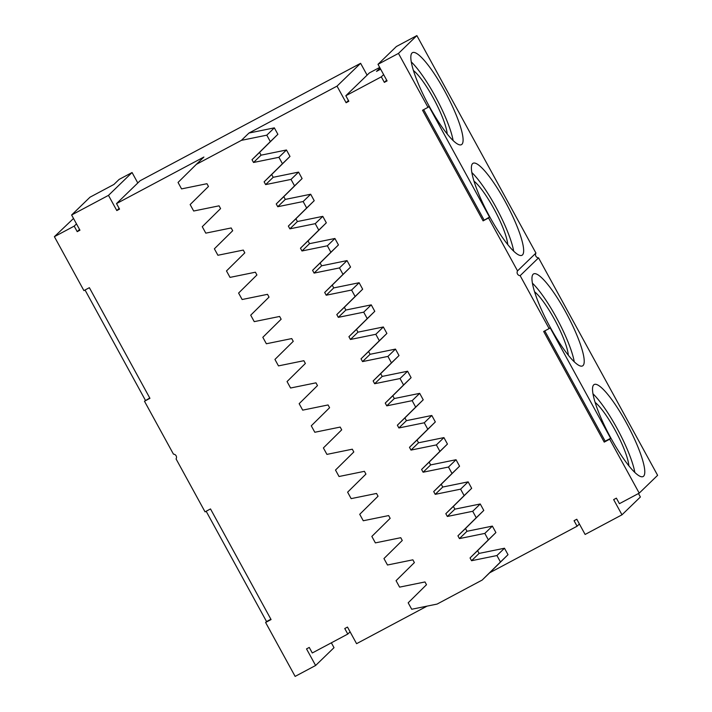 <?xml version="1.0" encoding="UTF-8"?>
<svg xmlns="http://www.w3.org/2000/svg" width="712" height="712" viewBox="0 0 712 712"><rect width="100%" height="100%" fill="white"/><g stroke="black" fill="none" stroke-linecap="round" stroke-linejoin="round"><path stroke-width="1.07" d="M360.61 63.306L337.025 86.134L248.96 133.046L241.412 140.353L196.352 164.347L203.899 157.04L116.519 203.588L140.104 180.75L360.61 63.306L367.098 75.143M337.025 86.134L346.112 102.733L348.844 101.273L345.818 95.746L369.403 72.909L379.692 67.426M73.523 218.468L54.388 236.678L74.19 226.131L77.216 231.658L79.949 230.207L71.618 214.997L90.015 197.188L113.911 184.461L119.1 179.433L132.067 172.526L137.799 182.984M348.417 100.499L346.112 102.733M345.818 95.746L381.32 76.834L384.347 82.37L387.079 80.91L377.992 64.32L398.471 53.409L428.001 107.343L428.944 106.426L489.509 217.053L488.566 217.961L517.535 270.88A3.159 3.088 45.9 0 0 520.152 275.669L549.13 328.588L543.665 331.489L604.23 442.116L605.173 441.2L544.778 330.902M383.626 74.609L381.32 76.834M380.003 67.996L376.506 71.387L380.653 69.18M398.471 53.409L416.867 35.6L535.931 253.072A3.159 3.088 -134.1 0 0 538.548 257.86L657.612 475.322L639.216 493.14L619.413 503.678L616.387 498.151L613.655 499.602L621.985 514.812L640.382 497.003L638.477 493.532M621.985 514.812L585.122 534.454L576.791 519.244L574.059 520.694L577.085 526.221L489.705 572.768L482.158 580.075L437.097 604.079L411.714 609.258L408.181 602.806L426.497 584.712L424.984 581.953L399.601 587.133L396.068 580.681L414.384 562.587L412.871 559.828L387.488 565.008L383.955 558.555L402.271 540.47L400.758 537.702L375.375 542.882L371.842 536.43L390.158 518.345L388.645 515.577L363.262 520.757L359.729 514.304L378.045 496.219L376.532 493.452L351.149 498.631L347.616 492.179L365.932 474.094L364.419 471.326L339.037 476.506L335.503 470.053L353.82 451.969L352.307 449.201L326.924 454.389L323.39 447.937L341.707 429.843L340.194 427.075L314.811 432.264L311.278 425.812L329.594 407.718L328.081 404.95L302.698 410.139L299.165 403.686L317.481 385.593L315.968 382.833L290.585 388.013L287.052 381.561L305.368 363.467L303.855 360.708L278.472 365.888L274.939 359.435L293.255 341.342L291.742 338.583L266.359 343.762L262.826 337.31L281.142 319.225L279.629 316.457L254.246 321.637L250.713 315.185L269.029 297.1L267.516 294.332L242.133 299.512L238.6 293.059L256.916 274.974L255.403 272.207L230.02 277.386L226.487 270.934L244.803 252.849L243.29 250.081L217.908 255.261L214.374 248.808L232.69 230.724L231.178 227.956L205.795 233.144L202.261 226.692L220.578 208.598L219.065 205.83L193.682 211.019L190.149 204.566L208.465 186.473L206.952 183.705L181.569 188.894L178.044 182.441L196.352 164.347M579.39 523.996L577.085 526.221M427.084 606.117L356.578 643.675L347.492 627.085L344.759 628.536L347.785 634.063L312.283 652.975L309.257 647.439L306.525 648.899L315.612 665.489L295.133 676.4L265.603 622.475L266.546 621.558L206.16 511.252M350.09 631.838L347.785 634.063M71.618 214.997L108.482 195.364L132.067 172.526M108.482 195.364L116.812 210.574L119.545 209.114L116.519 203.588M119.118 208.34L116.812 210.574M54.388 236.678L83.909 290.603L89.374 287.692L149.938 398.32L144.474 401.23L173.452 454.14A3.159 3.088 45.9 0 1 176.069 458.928L205.038 511.848L210.503 508.938L271.067 619.565L265.603 622.475M248.96 133.046L274.343 127.857L266.795 135.164L270.329 141.617L252.012 159.71L253.525 162.478L278.908 157.29L282.442 163.742L264.125 181.836L265.638 184.604L291.021 179.415L294.554 185.868L276.238 203.961L277.751 206.72L303.134 201.54L306.667 207.993L288.351 226.087L289.864 228.846L315.247 223.666L318.78 230.118L300.464 248.212L301.977 250.971L327.36 245.791L330.893 252.244L312.577 270.329L314.09 273.097L339.473 267.917L343.006 274.369L324.69 292.454L326.203 295.222L351.586 290.042L355.119 296.495L336.803 314.579L338.316 317.347L363.698 312.168L367.232 318.62L348.916 336.705L350.429 339.473L375.811 334.293L379.336 340.745L361.029 358.83L362.542 361.598L387.924 356.409L391.449 362.862L373.141 380.956L374.654 383.724L400.037 378.535L403.562 384.987L385.254 403.081L386.767 405.849L412.15 400.66L415.675 407.113L397.367 425.206L398.88 427.965L424.263 422.786L427.787 429.238L409.48 447.332L410.993 450.091L436.367 444.911L439.9 451.363L421.593 469.457L423.106 472.216L448.48 467.036L452.013 473.489L433.706 491.574L435.219 494.342L460.593 489.162L464.126 495.614L445.819 513.699L447.332 516.467L472.706 511.287L476.239 517.74L457.932 535.824L459.445 538.592L484.819 533.413L488.352 539.865L470.045 557.95L471.558 560.718L496.932 555.538L500.465 561.99L482.158 580.075M488.566 217.961L483.101 220.871L422.536 110.244L428.001 107.343M639.216 493.14L609.686 439.206L604.23 442.116M489.705 572.768L508.012 554.684L504.479 548.231L496.932 555.538M274.343 127.857L277.876 134.31L259.56 152.404L261.073 155.172L286.455 149.983L289.989 156.435L271.673 174.529L273.185 177.297L298.568 172.108L302.102 178.561L283.785 196.654L285.298 199.413L310.681 194.234L314.214 200.686L295.898 218.78L297.411 221.539L322.794 216.359L326.327 222.811L308.011 240.896L309.524 243.664L334.907 238.484L338.44 244.937L320.124 263.022L321.637 265.79L347.02 260.61L350.553 267.062L332.237 285.147L333.75 287.915L359.133 282.735L362.666 289.188L344.35 307.272L345.863 310.04L371.246 304.861L374.779 311.313L356.463 329.398L357.976 332.166L383.359 326.977L386.892 333.438L368.576 351.523L370.089 354.291L395.472 349.103L399.005 355.555L380.689 373.649L382.202 376.417L407.584 371.228L411.109 377.68L392.802 395.774L394.315 398.542L419.697 393.353L423.222 399.806L404.914 417.899L406.427 420.659L431.81 415.479L435.335 421.931L417.027 440.025L418.54 442.784L443.923 437.604L447.447 444.057L429.14 462.15L430.653 464.909L456.036 459.729L459.56 466.182L441.253 484.267L442.766 487.035L468.14 481.855L471.673 488.307L453.366 506.392L454.879 509.16L480.253 503.98L483.786 510.433L465.479 528.518L466.992 531.286L492.366 526.106L495.899 532.558L477.592 550.643L479.105 553.411L504.479 548.231M416.867 35.6L396.388 46.511L377.992 64.32M386.652 80.136L384.347 82.37M315.612 665.489L334.008 647.68L331.347 642.82M79.522 229.433L77.216 231.658M76.496 223.897L74.19 226.131M144.474 401.23L149.769 397.999M85.031 290.007L145.417 400.313M270.889 619.244L266.546 621.558M241.412 140.353L266.795 135.164M277.876 134.31L270.329 141.617M259.56 152.404L252.012 159.71M261.073 155.172L253.525 162.478M286.455 149.983L278.908 157.29M289.989 156.435L282.442 163.742M271.673 174.529L264.125 181.836M273.185 177.297L265.638 184.604M298.568 172.108L291.021 179.415M302.102 178.561L294.554 185.868M283.785 196.654L276.238 203.961M285.298 199.413L277.751 206.72M310.681 194.234L303.134 201.54M314.214 200.686L306.667 207.993M295.898 218.78L288.351 226.087M297.411 221.539L289.864 228.846M322.794 216.359L315.247 223.666M326.327 222.811L318.78 230.118M308.011 240.896L300.464 248.212M309.524 243.664L301.977 250.971M334.907 238.484L327.36 245.791M338.44 244.937L330.893 252.244M320.124 263.022L312.577 270.329M321.637 265.79L314.09 273.097M347.02 260.61L339.473 267.917M350.553 267.062L343.006 274.369M332.237 285.147L324.69 292.454M333.75 287.915L326.203 295.222M359.133 282.735L351.586 290.042M362.666 289.188L355.119 296.495M344.35 307.272L336.803 314.579M345.863 310.04L338.316 317.347M371.246 304.861L363.698 312.168M374.779 311.313L367.232 318.62M356.463 329.398L348.916 336.705M357.976 332.166L350.429 339.473M383.359 326.977L375.811 334.293M386.892 333.438L379.336 340.745M368.576 351.523L361.029 358.83M370.089 354.291L362.542 361.598M395.472 349.103L387.924 356.409M399.005 355.555L391.449 362.862M380.689 373.649L373.141 380.956M382.202 376.417L374.654 383.724M407.584 371.228L400.037 378.535M411.109 377.68L403.562 384.987M392.802 395.774L385.254 403.081M394.315 398.542L386.767 405.849M419.697 393.353L412.15 400.66M423.222 399.806L415.675 407.113M404.914 417.899L397.367 425.206M406.427 420.659L398.88 427.965M431.81 415.479L424.263 422.786M435.335 421.931L427.787 429.238M417.027 440.025L409.48 447.332M418.54 442.784L410.993 450.091M443.923 437.604L436.367 444.911M447.447 444.057L439.9 451.363M429.14 462.15L421.593 469.457M430.653 464.909L423.106 472.216M456.036 459.729L448.48 467.036M459.56 466.182L452.013 473.489M441.253 484.267L433.706 491.574M442.766 487.035L435.219 494.342M468.14 481.855L460.593 489.162M471.673 488.307L464.126 495.614M453.366 506.392L445.819 513.699M454.879 509.16L447.332 516.467M480.253 503.98L472.706 511.287M483.786 510.433L476.239 517.74M465.479 528.518L457.932 535.824M466.992 531.286L459.445 538.592M492.366 526.106L484.819 533.413M495.899 532.558L488.352 539.865M477.592 550.643L470.045 557.95M479.105 553.411L471.558 560.718M508.012 554.684L500.465 561.99M538.548 257.86L520.152 275.669M549.13 328.588L550.073 327.671L610.629 438.298L605.173 441.2M609.686 439.206L610.629 438.298M610.869 438.067A52.109 10.431 -118 0 1 594.155 384.542A52.109 10.431 -118 0 1 627.859 425.625A52.109 10.431 -118 0 1 643.15 476.524A52.109 10.431 -118 0 1 610.869 438.067M550.305 327.44A52.109 10.431 -118 0 1 533.591 273.915A52.109 10.431 -118 0 1 567.295 315.007A52.109 10.431 -118 0 1 582.585 365.897A52.109 10.431 -118 0 1 550.305 327.44M535.931 253.072L517.535 270.88M429.176 106.195A52.109 10.431 62 0 0 461.456 144.652A52.109 10.431 62 0 0 446.166 93.761A52.109 10.431 62 0 0 412.462 52.67A52.109 10.431 62 0 0 429.176 106.195M489.74 216.822A52.109 10.431 62 0 0 522.021 255.27A52.109 10.431 62 0 0 506.73 204.38A52.109 10.431 62 0 0 473.026 163.297A52.109 10.431 62 0 0 489.74 216.822M483.101 220.871L489.509 217.053M423.658 109.657L484.044 219.955M447.18 133.918A39.471 7.903 62 0 0 434.373 100.036A39.471 7.903 62 0 0 413.405 70.506M595.098 402.378A39.471 7.903 -118 0 1 616.067 431.908A39.471 7.903 -118 0 1 628.874 465.79M592.936 393.772A52.109 10.431 -118 0 1 634.81 472.385M532.371 283.145A52.109 10.431 -118 0 1 574.246 361.758M453.117 140.513A52.109 10.431 62 0 0 411.242 61.899M513.681 251.14A52.109 10.431 62 0 0 471.807 172.526M534.534 291.751A39.471 7.903 -118 0 1 555.502 321.281A39.471 7.903 -118 0 1 568.309 355.163M507.745 244.545A39.471 7.903 62 0 0 494.938 210.663A39.471 7.903 62 0 0 473.969 181.133"/></g></svg>
